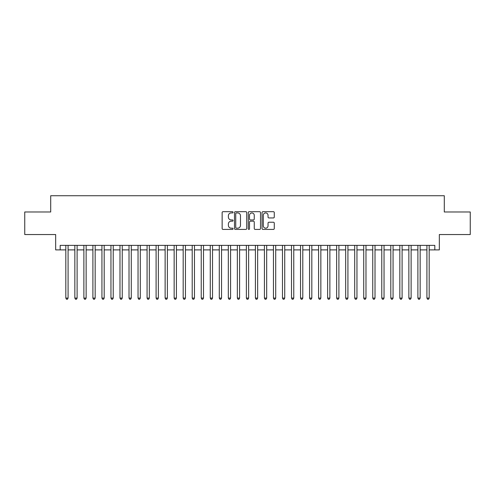 <?xml version="1.0" encoding="UTF-8"?>
<svg xmlns="http://www.w3.org/2000/svg" width="495" height="495" viewBox="0 0 495 495"><rect width="100%" height="100%" fill="white"/><g stroke="black" fill="none" stroke-linecap="round" stroke-linejoin="round"><path stroke-width="0.74" d="M233.058 212.312A0.619 0.619 0 0 0 232.433 211.693L223.022 211.693A0.885 0.885 0 0 0 222.137 212.578L222.137 228.529A0.885 0.885 0 0 0 223.022 229.414L232.433 229.414A0.619 0.619 0 0 0 233.058 228.795A0.619 0.619 0 0 0 232.433 228.176L231.221 228.176A2.834 2.834 0 0 1 228.381 225.336L228.381 224.006A2.834 2.834 0 0 1 231.221 221.172L232.433 221.172A0.619 0.619 0 0 0 233.058 220.553A0.619 0.619 0 0 0 232.433 219.935L231.221 219.935A2.834 2.834 0 0 1 228.381 217.095L228.381 215.771A2.834 2.834 0 0 1 231.221 212.93L232.433 212.93A0.619 0.619 0 0 0 233.058 212.312M273.395 217.942A0.885 0.885 0 0 0 274.279 217.051L274.279 212.578A0.885 0.885 0 0 0 273.395 211.693L262.938 211.693A0.885 0.885 0 0 0 262.053 212.578L262.053 228.529A0.885 0.885 0 0 0 262.938 229.414L273.395 229.414A0.885 0.885 0 0 0 274.279 228.529L274.279 223.121A0.885 0.885 0 0 0 273.395 222.236L268.921 222.236A0.885 0.885 0 0 0 268.036 223.121L268.036 225.8A2.37 2.37 0 0 1 265.667 228.176A2.37 2.37 0 0 1 263.297 225.8L263.297 215.3A2.37 2.37 0 0 1 265.667 212.93A2.37 2.37 0 0 1 268.036 215.3L268.036 217.051A0.885 0.885 0 0 0 268.921 217.942L273.395 217.942M60.18 249.895L60.18 245.378L434.82 245.378L434.82 249.895L439.331 249.895L439.331 234.543L470.25 234.543L470.25 211.978L444.293 211.978L444.293 195.729L50.707 195.729L50.707 211.978L24.75 211.978L24.75 234.543L55.669 234.543L55.669 249.895L65.823 249.895M246.727 212.578A0.885 0.885 0 0 0 245.836 211.693L235.385 211.693A0.885 0.885 0 0 0 234.494 212.578L234.494 228.529A0.885 0.885 0 0 0 235.385 229.414L245.836 229.414A0.885 0.885 0 0 0 246.727 228.529L246.727 212.578M249.164 211.693L259.615 211.693A0.885 0.885 0 0 1 260.506 212.578L260.506 228.529A0.885 0.885 0 0 1 259.615 229.414L255.142 229.414A0.885 0.885 0 0 1 254.257 228.529L254.257 222.057A0.885 0.885 0 0 0 253.372 221.172L250.402 221.172A0.885 0.885 0 0 0 249.517 222.057L249.517 228.795A0.619 0.619 0 0 1 248.898 229.414A0.619 0.619 0 0 1 248.273 228.795L248.273 212.578A0.885 0.885 0 0 1 249.164 211.693M68.081 249.895L74.85 249.895M77.109 249.895L83.878 249.895M86.136 249.895L92.905 249.895M95.164 249.895L101.933 249.895M104.191 249.895L110.96 249.895M113.219 249.895L119.988 249.895M122.246 249.895L129.016 249.895M131.274 249.895L138.043 249.895M140.302 249.895L147.071 249.895M149.329 249.895L156.098 249.895M158.357 249.895L165.126 249.895M167.384 249.895L174.153 249.895M176.412 249.895L183.181 249.895M185.439 249.895L192.208 249.895M194.467 249.895L201.236 249.895M203.495 249.895L210.264 249.895M212.522 249.895L219.291 249.895M221.543 249.895L228.319 249.895M230.571 249.895L237.346 249.895M239.599 249.895L246.374 249.895M248.626 249.895L255.401 249.895M257.654 249.895L264.429 249.895M266.681 249.895L273.457 249.895M275.709 249.895L282.478 249.895M284.736 249.895L291.506 249.895M293.764 249.895L300.533 249.895M302.792 249.895L309.561 249.895M311.819 249.895L318.588 249.895M320.847 249.895L327.616 249.895M329.874 249.895L336.643 249.895M338.902 249.895L345.671 249.895M347.929 249.895L354.698 249.895M356.957 249.895L363.726 249.895M365.984 249.895L372.754 249.895M375.012 249.895L381.781 249.895M384.04 249.895L390.809 249.895M393.067 249.895L399.836 249.895M402.095 249.895L408.864 249.895M411.122 249.895L417.891 249.895M420.15 249.895L426.919 249.895M429.177 249.895L434.82 249.895M236.356 212.93A0.619 0.619 0 0 0 235.738 213.555L235.738 227.552A0.619 0.619 0 0 0 236.356 228.176L237.643 228.176A2.834 2.834 0 0 0 240.477 225.336L240.477 215.771A2.834 2.834 0 0 0 237.643 212.93L236.356 212.93M254.257 215.35A2.37 2.37 0 0 0 251.887 212.98A2.37 2.37 0 0 0 249.517 215.35L249.517 219.05A0.885 0.885 0 0 0 250.402 219.935L253.372 219.935A0.885 0.885 0 0 0 254.257 219.05L254.257 215.35M68.081 245.378L68.081 298.101L65.823 298.101L65.823 245.378M68.081 298.101L67.407 299.271L66.503 299.271L65.823 298.101M77.109 245.378L77.109 298.101L74.85 298.101L74.85 245.378M77.109 298.101L76.434 299.271L75.531 299.271L74.85 298.101M86.136 245.378L86.136 298.101L83.878 298.101L83.878 245.378M86.136 298.101L85.462 299.271L84.558 299.271L83.878 298.101M95.164 245.378L95.164 298.101L92.905 298.101L92.905 245.378M95.164 298.101L94.489 299.271L93.586 299.271L92.905 298.101M104.191 245.378L104.191 298.101L101.933 298.101L101.933 245.378M104.191 298.101L103.511 299.271L102.614 299.271L101.933 298.101M113.219 245.378L113.219 298.101L110.96 298.101L110.96 245.378M113.219 298.101L112.538 299.271L111.641 299.271L110.96 298.101M122.246 245.378L122.246 298.101L119.988 298.101L119.988 245.378M122.246 298.101L121.566 299.271L120.669 299.271L119.988 298.101M131.274 245.378L131.274 298.101L129.016 298.101L129.016 245.378M131.274 298.101L130.593 299.271L129.69 299.271L129.016 298.101M140.302 245.378L140.302 298.101L138.043 298.101L138.043 245.378M140.302 298.101L139.621 299.271L138.718 299.271L138.043 298.101M149.329 245.378L149.329 298.101L147.071 298.101L147.071 245.378M149.329 298.101L148.649 299.271L147.745 299.271L147.071 298.101M158.357 245.378L158.357 298.101L156.098 298.101L156.098 245.378M158.357 298.101L157.676 299.271L156.773 299.271L156.098 298.101M167.384 245.378L167.384 298.101L165.126 298.101L165.126 245.378M167.384 298.101L166.704 299.271L165.8 299.271L165.126 298.101M176.412 245.378L176.412 298.101L174.153 298.101L174.153 245.378M176.412 298.101L175.731 299.271L174.828 299.271L174.153 298.101M185.439 245.378L185.439 298.101L183.181 298.101L183.181 245.378M185.439 298.101L184.759 299.271L183.855 299.271L183.181 298.101M194.467 245.378L194.467 298.101L192.208 298.101L192.208 245.378M194.467 298.101L193.786 299.271L192.883 299.271L192.208 298.101M203.495 245.378L203.495 298.101L201.236 298.101L201.236 245.378M203.495 298.101L202.814 299.271L201.911 299.271L201.236 298.101M212.522 245.378L212.522 298.101L210.264 298.101L210.264 245.378M212.522 298.101L211.841 299.271L210.938 299.271L210.264 298.101M221.543 245.378L221.543 298.101L219.291 298.101L219.291 245.378M221.543 298.101L220.869 299.271L219.966 299.271L219.291 298.101M230.571 245.378L230.571 298.101L228.319 298.101L228.319 245.378M230.571 298.101L229.897 299.271L228.993 299.271L228.319 298.101M239.599 245.378L239.599 298.101L237.346 298.101L237.346 245.378M239.599 298.101L238.924 299.271L238.021 299.271L237.346 298.101M248.626 245.378L248.626 298.101L246.374 298.101L246.374 245.378M248.626 298.101L247.952 299.271L247.048 299.271L246.374 298.101M257.654 245.378L257.654 298.101L255.401 298.101L255.401 245.378M257.654 298.101L256.979 299.271L256.076 299.271L255.401 298.101M266.681 245.378L266.681 298.101L264.429 298.101L264.429 245.378M266.681 298.101L266.007 299.271L265.103 299.271L264.429 298.101M275.709 245.378L275.709 298.101L273.457 298.101L273.457 245.378M275.709 298.101L275.034 299.271L274.131 299.271L273.457 298.101M284.736 245.378L284.736 298.101L282.478 298.101L282.478 245.378M284.736 298.101L284.062 299.271L283.159 299.271L282.478 298.101M293.764 245.378L293.764 298.101L291.506 298.101L291.506 245.378M293.764 298.101L293.089 299.271L292.186 299.271L291.506 298.101M302.792 245.378L302.792 298.101L300.533 298.101L300.533 245.378M302.792 298.101L302.117 299.271L301.214 299.271L300.533 298.101M311.819 245.378L311.819 298.101L309.561 298.101L309.561 245.378M311.819 298.101L311.145 299.271L310.241 299.271L309.561 298.101M320.847 245.378L320.847 298.101L318.588 298.101L318.588 245.378M320.847 298.101L320.172 299.271L319.269 299.271L318.588 298.101M329.874 245.378L329.874 298.101L327.616 298.101L327.616 245.378M329.874 298.101L329.2 299.271L328.296 299.271L327.616 298.101M338.902 245.378L338.902 298.101L336.643 298.101L336.643 245.378M338.902 298.101L338.227 299.271L337.324 299.271L336.643 298.101M347.929 245.378L347.929 298.101L345.671 298.101L345.671 245.378M347.929 298.101L347.255 299.271L346.351 299.271L345.671 298.101M356.957 245.378L356.957 298.101L354.698 298.101L354.698 245.378M356.957 298.101L356.282 299.271L355.379 299.271L354.698 298.101M365.984 245.378L365.984 298.101L363.726 298.101L363.726 245.378M365.984 298.101L365.31 299.271L364.407 299.271L363.726 298.101M375.012 245.378L375.012 298.101L372.754 298.101L372.754 245.378M375.012 298.101L374.331 299.271L373.434 299.271L372.754 298.101M384.04 245.378L384.04 298.101L381.781 298.101L381.781 245.378M384.04 298.101L383.359 299.271L382.462 299.271L381.781 298.101M393.067 245.378L393.067 298.101L390.809 298.101L390.809 245.378M393.067 298.101L392.387 299.271L391.489 299.271L390.809 298.101M402.095 245.378L402.095 298.101L399.836 298.101L399.836 245.378M402.095 298.101L401.414 299.271L400.511 299.271L399.836 298.101M411.122 245.378L411.122 298.101L408.864 298.101L408.864 245.378M411.122 298.101L410.442 299.271L409.538 299.271L408.864 298.101M420.15 245.378L420.15 298.101L417.891 298.101L417.891 245.378M420.15 298.101L419.469 299.271L418.566 299.271L417.891 298.101M429.177 245.378L429.177 298.101L426.919 298.101L426.919 245.378M429.177 298.101L428.497 299.271L427.593 299.271L426.919 298.101"/></g></svg>
